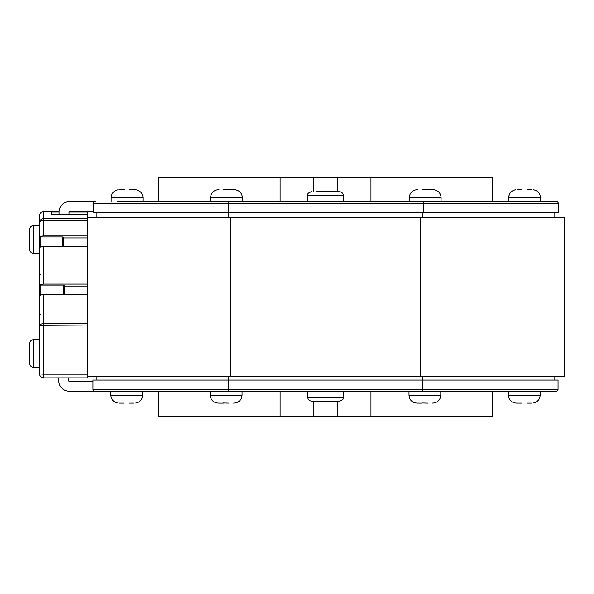 <?xml version="1.0" encoding="UTF-8"?>
<svg xmlns="http://www.w3.org/2000/svg" width="594" height="594" viewBox="0 0 594 594"><rect width="100%" height="100%" fill="white"/><g stroke="black" fill="none" stroke-linecap="round" stroke-linejoin="round"><path stroke-width="0.89" d="M129.559 403.126L134.222 403.126M123.998 403.126L119.327 403.126M142.671 391.201L142.671 395.173C142.367 399.443 140.058 402.071 135.744 403.059M527.027 403.126L531.697 403.126M515.288 402.999L516.802 403.126L515.288 402.999M29.7 362.852L29.7 344.082M29.7 356.86L29.7 344.164M29.7 343.562C29.938 341.149 31.259 339.827 33.672 339.59L39.635 339.59M427.658 403.126L422.119 402.999L427.658 403.126M422.096 403.126L417.434 403.126L422.096 403.126M440.778 391.201L440.778 395.173C440.473 399.443 438.164 402.071 433.85 403.059M433.835 402.999L432.328 403.126L433.835 402.999M415.919 402.999L417.434 403.126L415.919 402.999M521.77 189.679L517.107 189.679M527.331 189.679L532.001 189.679M515.503 189.761L514.077 190.095M510.075 193.095L508.85 195.894M508.657 197.52L540.451 197.631L540.451 201.604M228.928 403.126L223.381 402.999L228.928 403.126M223.359 403.126L218.696 403.126L223.359 403.126M242.04 391.201L242.04 395.173C241.736 399.443 239.427 402.071 235.113 403.059M235.098 402.999L233.591 403.126L235.098 402.999M217.189 402.999L218.696 403.126L217.189 402.999M96.963 380.071L96.963 376.492M554.061 380.071L554.061 376.492L554.061 380.071M96.963 217.508L96.963 212.734M554.061 217.508L554.061 212.734L554.061 217.508M129.863 189.679L136.041 189.813L129.863 189.679M124.302 189.679L119.632 189.679M142.983 201.604L142.983 197.631L111.182 197.631L111.182 201.604M136.048 189.746C140.362 190.733 142.671 193.362 142.983 197.631M427.97 189.679L432.632 189.679L427.97 189.679M422.401 189.679L427.94 189.813L422.401 189.679M441.082 201.604L441.082 197.631L409.288 197.631L409.288 201.604M434.14 189.813L432.632 189.679L434.14 189.813M416.231 189.813L417.738 189.679L416.231 189.813M434.155 189.746C438.469 190.733 440.778 193.362 441.082 197.631M533.523 189.746C537.837 190.733 540.146 193.362 540.451 197.631M229.232 189.679L233.895 189.679L229.232 189.679M223.671 189.679L229.21 189.813L223.671 189.679M242.345 201.604L242.345 197.631L210.551 197.631L210.551 201.604M235.41 189.813L233.895 189.679L235.41 189.813M217.493 189.813L219 189.679L217.493 189.813M235.417 189.746C239.731 190.733 242.04 193.362 242.345 197.631M316.097 191.669L339.36 191.669C341.773 191.907 343.102 193.228 343.339 195.641L343.339 201.604M339.36 191.669L334.875 191.669M158.576 201.604L158.576 177.762L492.448 177.762L492.448 201.604M87.333 217.508L87.333 376.492L564.3 376.492L564.3 217.508L87.333 217.508L87.333 211.613L69.216 211.62M307.685 397.163L343.458 397.163C342.56 398.188 345.411 398.737 339.486 401.136L311.664 401.136C309.244 400.905 307.922 399.576 307.685 397.163L307.685 391.201M322.186 401.136L316.149 401.136M29.7 248.782L29.7 230.004M29.7 236.041L29.7 230.086M29.7 242.79L29.7 236.07M29.7 229.492C29.938 227.079 31.259 225.75 33.672 225.52L39.635 225.52M492.448 391.201L492.448 416.238L158.576 416.238L158.576 391.201M92.991 381.266L69.142 381.266A0.401 0.401 0 0 1 68.741 380.865L68.741 377.903M58.806 377.903L58.806 380.865A10.336 10.336 0 0 0 69.142 391.201L94.981 391.201A1.99 1.99 0 0 1 92.991 389.211L92.991 380.071L228.133 380.071L228.133 389.211L422.891 389.211L422.891 380.071L228.133 380.071L228.133 376.492M422.891 376.492L422.891 380.071L558.033 380.071L558.033 389.211A1.99 1.99 0 0 1 556.043 391.201L94.981 391.201A1.99 1.99 0 0 1 92.991 389.211L228.133 389.211L228.133 391.201M558.033 389.211A1.99 1.99 0 0 1 556.043 391.201A1.99 1.99 0 0 0 558.033 389.211L422.891 389.211L422.891 391.201M94.981 391.201A1.99 1.99 0 0 1 92.991 389.211A1.99 1.99 0 0 0 94.981 391.201M87.333 376.492L87.333 377.903L43.614 377.895A3.972 3.965 0 0 1 39.635 373.93L39.635 222.564A3.972 1.99 0 0 1 43.614 220.567L43.614 235.937L87.333 235.937M87.333 246.258L43.614 246.258A3.972 1.99 180 0 0 40.169 247.253L40.169 236.939L62.296 236.939A1.195 0.601 -0 0 1 63.484 237.533L63.484 246.258M43.614 246.258L43.614 284.081L87.333 284.081M87.333 294.394L43.614 294.394L43.614 323.678L87.333 323.678M87.333 325.95L39.635 325.675A3.972 1.99 0 0 1 43.614 323.678L43.614 374.205L87.333 374.205M43.614 284.081A3.972 1.99 180 0 0 40.169 285.075L40.169 295.396A3.972 1.99 0 0 1 43.614 294.394M40.169 236.939A3.972 1.99 -0 0 1 43.614 235.937M87.333 220.567L43.614 220.567L43.614 218.599A3.972 3.965 0 0 0 39.635 222.564L39.635 215.585A3.972 3.965 180 0 1 43.614 211.62L43.614 218.599L87.333 218.599M33.672 225.52L33.672 253.341L39.635 253.341L39.635 263.84M51.559 212.036L51.559 214.531L51.559 212.036L59.11 212.036M87.333 214.531L51.559 214.531M87.333 212.036L69.053 212.036M63.484 237.934L87.333 237.934M63.484 294.394L63.484 285.075L40.169 285.075M63.484 285.075A1.195 0.601 0 0 1 64.679 285.677L64.679 294.394M64.679 286.07L87.333 286.07M69.053 214.531L69.053 211.939A0.401 0.401 0 0 1 69.446 211.546L93.295 211.546M117.144 201.604L556.348 201.604A1.99 1.99 0 0 1 558.338 203.594L558.338 212.734L423.195 212.734L423.195 203.594L228.438 203.594L228.438 212.734L423.195 212.734M228.438 212.734L93.295 212.734L93.295 203.594A1.99 1.99 0 0 1 95.285 201.604L69.446 201.604A10.336 10.336 0 0 0 59.11 211.939L59.11 214.531M156.89 201.604L137.021 201.604M558.338 203.594A1.99 1.99 0 0 0 556.348 201.604A1.99 1.99 0 0 1 558.338 203.594L423.195 203.594L423.195 201.604M521.465 403.126L516.802 403.126M540.146 391.201L540.146 395.173C539.842 399.443 537.533 402.071 533.219 403.059M110.878 391.201L110.878 395.173L142.671 395.173M33.672 339.59L33.672 367.411L39.635 367.411M408.984 391.201L408.984 395.173L440.778 395.173M210.246 391.201L210.246 395.173L242.04 395.173M422.891 217.508L422.891 212.734M228.133 212.734L228.133 217.508M343.339 195.641L307.566 195.641L307.566 201.604M280.086 177.762L280.086 201.604M313.179 177.762L313.179 191.669M337.845 177.762L337.845 191.669M370.938 177.762L370.938 201.604M420.597 376.492L420.597 217.508M230.42 376.492L230.42 217.508M280.086 416.238L280.086 391.201M370.938 416.238L370.938 391.201M337.845 416.238L337.845 401.136M313.179 416.238L313.179 401.136M62.296 246.258L62.296 236.939M43.614 211.613L59.118 211.613L43.614 211.62A3.972 3.972 0 0 0 39.635 215.585M43.614 377.903L43.614 374.205L39.635 373.93A3.972 3.972 0 0 0 43.614 377.903L87.333 377.903M228.438 201.604L228.438 203.594L93.295 203.594A1.99 1.99 0 0 1 95.285 201.604M508.345 391.201L508.345 395.173L540.146 395.173M117.805 403.059C113.521 402.153 111.212 399.524 110.878 395.173M33.672 367.411C31.259 367.181 29.938 365.852 29.7 363.439M415.911 403.059C411.627 402.153 409.318 399.524 408.984 395.173M217.174 403.059C212.89 402.153 210.58 399.524 210.246 395.173M118.109 189.746C113.833 190.652 111.516 193.28 111.182 197.631M416.216 189.746C411.932 190.652 409.622 193.28 409.288 197.631M508.657 201.604L508.657 197.631C508.991 193.28 511.3 190.652 515.585 189.746M217.478 189.746C213.194 190.652 210.885 193.28 210.551 197.631M307.566 195.641C308.323 194.468 306.103 193.562 311.538 191.669M343.458 397.163L343.458 391.201M33.672 253.341C31.259 253.103 29.938 251.782 29.7 249.361M69.231 211.613L87.333 211.613M40.429 314.634L39.635 315.429M40.429 274.881L39.635 274.086M515.28 403.059C510.996 402.153 508.687 399.524 508.345 395.173"/></g></svg>
